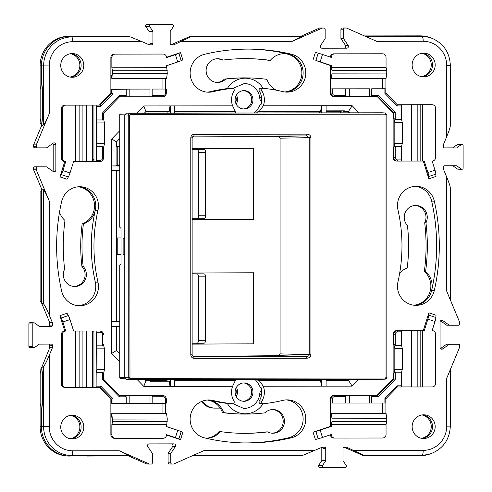 <?xml version="1.0" encoding="UTF-8"?>
<svg xmlns="http://www.w3.org/2000/svg" width="492" height="492" viewBox="0 0 492 492"><rect width="100%" height="100%" fill="white"/><g stroke="black" fill="none" stroke-linecap="round" stroke-linejoin="round"><path stroke-width="0.74" d="M381.97 379.24L126.499 379.553L124.771 377.776L124.771 114.876L126.499 113.092L129.98 113.271L130.257 114.464L385.47 114.156L386.042 114.747L386.915 114.741L386.915 377.419L386.042 377.425L386.042 114.747M382.118 112.791L126.499 113.092M124.771 238.3L123.135 238.239L123.135 254.309L124.771 254.321M124.771 114.857L119.74 114.747L119.74 227.224L121.044 228.442L121.044 264.013L119.74 265.17L119.74 377.653A0.738 0.72 91.2 0 0 120.46 378.391M306.965 134.15L194.242 134.291C192.138 134.5 190.988 135.687 190.785 137.852L192.138 137.84C192.895 136.284 193.424 135.687 193.731 136.063L306.553 135.921L309.216 137.674L310.926 137.674C310.735 135.558 309.413 134.384 306.965 134.15L306.553 135.921L278.558 136.389L280.089 138.16L280.089 353.889L309.216 354.677L309.216 137.674L280.089 138.16M310.926 354.683C310.692 356.823 309.376 358.004 306.965 358.213L306.553 356.423C308.398 356.239 309.284 355.654 309.216 354.677L310.926 354.683L310.926 137.674M306.965 358.213L194.242 358.348C192.138 358.139 190.988 356.958 190.785 354.793L190.785 137.852M381.946 379.24L385.211 379.197C386.663 378.643 387.241 378.047 386.94 377.419L385.187 379.197L129.98 379.504L129.685 115.06L130.257 114.464M130.257 378.33L385.47 378.016L386.042 377.425M193.288 356.466L278.558 355.667L280.089 353.889M192.138 344.086L253.626 343.933L253.626 272.783L192.138 272.974M253.14 272.789L253.448 343.896L253.448 272.783M193.424 136.112L278.558 136.389M192.138 148.461L253.626 148.276L253.626 219.426L192.138 219.61M192.138 344.123L253.626 343.933M192.138 219.573L253.626 219.426M253.448 148.276L253.448 219.395L192.138 219.5M193.571 356.54L306.553 356.423L278.558 355.667M194.242 358.348L193.497 356.528M190.785 354.793L192.138 354.787L192.138 137.84M119.74 114.747A0.738 0.72 -88.8 0 1 120.46 114.009L120.423 114.009M192.095 137.84L193.823 136.056L194.242 134.291M192.138 273.773L204.014 273.841A2.964 1.556 89.8 0 1 205.57 276.818L205.57 340.255A2.964 1.556 89.8 0 1 204.026 343.207A2.964 1.556 89.8 0 1 204.014 343.207L196.972 343.231M192.138 273.823L196.954 273.86A2.964 1.556 89.8 0 1 198.51 276.836L198.51 340.279A2.964 1.556 89.8 0 1 196.96 343.231A2.964 1.556 89.8 0 1 196.954 343.231L192.138 343.195M243.214 401.263A9.188 8.93 91.2 0 0 243.589 382.936M235.108 392.124A9.188 8.93 91.2 0 0 243.847 401.3A9.188 8.93 91.2 0 0 252.962 392.099A9.188 8.93 91.2 0 0 244.223 382.924A9.188 8.93 91.2 0 0 235.108 392.124M235.748 388.705A9.188 8.93 -88.8 0 1 235.613 395.181M236.222 396.564A9.188 8.93 91.2 0 0 236.406 387.345M235.748 96.401A9.188 8.93 -88.8 0 1 235.613 102.877M236.222 104.261A9.188 8.93 91.2 0 0 236.406 95.042M243.214 108.96A9.188 8.93 91.2 0 0 243.589 90.633M252.962 99.796A9.188 8.93 91.2 0 0 244.223 90.62A9.188 8.93 91.2 0 0 235.108 99.821A9.188 8.93 91.2 0 0 243.847 108.996A9.188 8.93 91.2 0 0 252.962 99.796M78.216 186.788A19.213 18.665 -88.8 0 1 94.525 205.822A19.213 18.665 -88.8 0 1 82.158 223.922L83.419 223.946A168.092 163.307 91.2 0 0 83.179 266.443A11.857 11.519 -88.8 0 1 86.377 274.634A11.857 11.519 -88.8 0 1 74.612 286.51A11.857 11.519 -88.8 0 1 63.333 274.665A11.857 11.519 -88.8 0 1 64.636 269.179A187.36 182.028 -88.8 0 1 64.987 220.477A19.213 18.665 -88.8 0 1 59.507 212.23M82.158 223.922A168.092 163.307 91.2 0 0 81.912 266.418A11.857 11.519 -88.8 0 1 85.11 274.61A11.857 11.519 -88.8 0 1 73.984 286.479M97.976 210.262A19.213 18.665 91.2 0 0 80.184 186.72A19.213 18.665 91.2 0 0 61.617 201.591A196.935 191.333 -88.8 0 0 56.629 246.271A196.935 191.333 -88.8 0 0 61.617 290.938A19.213 18.665 -88.8 0 0 79.403 305.766A19.213 18.665 -88.8 0 0 97.976 282.18A158.516 154.008 91.2 0 1 93.96 246.228A158.516 154.008 91.2 0 1 97.976 210.262L95.307 210.207A19.213 18.665 91.2 0 0 78.849 186.739A19.213 18.665 -88.8 0 1 95.792 205.847A19.213 18.665 -88.8 0 1 83.419 223.946M415.353 205.472A11.857 11.519 -88.8 0 1 425.998 217.28A11.857 11.519 -88.8 0 1 424.694 222.765L425.955 222.79A187.36 182.028 -88.8 0 1 425.605 271.492A19.213 18.665 -88.8 0 1 432.13 286.08A19.213 18.665 -88.8 0 1 414.412 305.286A19.213 18.665 -88.8 0 0 431.644 290.434L434.313 290.489A19.213 18.665 -88.8 0 1 415.746 305.36A19.213 18.665 -88.8 0 1 397.96 281.818A158.516 154.008 91.2 0 0 401.976 245.852A158.516 154.008 91.2 0 0 397.96 209.9A19.213 18.665 91.2 0 1 416.527 186.314A19.213 18.665 91.2 0 1 434.313 201.142A196.935 191.333 -88.8 0 1 439.301 245.809A196.935 191.333 -88.8 0 1 434.313 290.489M399.67 273.183A19.213 18.665 -88.8 0 1 407.173 268.023A168.092 163.307 91.2 0 0 407.419 225.527A11.857 11.519 -88.8 0 1 404.221 217.335A11.857 11.519 -88.8 0 1 415.986 205.465A11.857 11.519 -88.8 0 1 427.265 217.304A11.857 11.519 -88.8 0 1 425.955 222.79M424.694 222.765A187.36 182.028 -88.8 0 1 424.344 271.467A19.213 18.665 -88.8 0 1 430.869 286.055A19.213 18.665 -88.8 0 1 413.784 305.212M70.54 415.365A11.857 11.519 -88.8 0 1 79.858 427.247A11.857 11.519 -88.8 0 1 70.067 438.729M71.174 415.285A11.857 11.519 -88.8 0 1 81.118 427.271A11.857 11.519 -88.8 0 1 70.694 438.839A11.857 11.519 -88.8 0 0 81.118 427.271A11.857 11.519 -88.8 0 0 71.174 415.285M421.933 414.941A11.857 11.519 -88.8 0 1 431.25 426.816A11.857 11.519 -88.8 0 1 421.459 438.304M422.567 414.861A11.857 11.519 -88.8 0 1 432.511 426.847A11.857 11.519 -88.8 0 1 422.087 438.415A11.857 11.519 -88.8 0 0 432.511 426.847A11.857 11.519 -88.8 0 0 422.567 414.861M70.54 53.696A11.857 11.519 -88.8 0 1 79.858 65.571A11.857 11.519 -88.8 0 1 70.067 77.059M71.174 53.61A11.857 11.519 -88.8 0 1 81.118 65.596A11.857 11.519 -88.8 0 1 70.694 77.164A11.857 11.519 -88.8 0 0 81.118 65.596A11.857 11.519 -88.8 0 0 71.174 53.61M421.933 53.271A11.857 11.519 -88.8 0 1 431.25 65.147A11.857 11.519 -88.8 0 1 421.459 76.635M422.567 53.185A11.857 11.519 -88.8 0 1 432.511 65.172A11.857 11.519 -88.8 0 1 422.087 76.74A11.857 11.519 -88.8 0 0 432.511 65.172A11.857 11.519 -88.8 0 0 422.567 53.185M364.83 36.101L420.531 35.885A29.526 28.69 -88.8 0 1 421.134 35.891A29.526 28.69 -88.8 0 1 432.099 38.376M421.134 35.891L419.867 35.867A29.526 28.69 -88.8 0 0 419.27 35.861L364.424 35.928M363.281 455.592L420.531 455.666A29.526 28.69 91.2 0 0 430.266 453.901L431.705 453.366A28.923 28.099 -88.8 0 1 422.173 455.088A4.742 1.125 -90.1 0 0 423.2 450.383A24.194 23.511 91.2 0 0 446.705 426.158L446.705 378.305L459.663 347.174L459.663 345.39A1.187 1.15 -88.8 0 0 458.513 344.209L449.337 344.222L442.794 348.889A1.777 1.728 91.2 0 1 440.082 347.432L440.082 322.057A1.777 1.728 91.2 0 1 442.794 320.593L449.337 325.249L446.668 325.194L440.549 320.839M364.486 35.953L364.83 35.959M430.986 453.618A29.526 28.69 -88.8 0 1 420.531 455.666L422.173 455.088L363.68 455.161L346.589 447.216L344.166 447.216A1.187 1.15 91.2 0 0 343.016 448.403L343.016 460.709L346.245 465.512A1.187 1.15 -88.8 0 1 345.298 467.375L323.447 467.4A1.187 1.15 -88.8 0 1 322.5 465.543L325.735 460.733L325.735 448.421A1.187 1.15 91.2 0 0 324.579 447.24L322.155 447.24L303.017 455.235L193.227 455.364M424.344 271.467L425.605 271.492M298.872 36.033L190.459 36.137L298.872 36.033M298.872 455.813L191.929 455.943L300.003 455.807L303.017 455.235M248.478 58.653A187.36 182.028 -88.8 0 1 269.026 60.344L270.293 60.368A19.213 18.665 -88.8 0 1 284.862 53.64A19.213 18.665 -88.8 0 1 303.133 72.539A19.213 18.665 -88.8 0 1 285.415 92.035A19.213 18.665 91.2 0 0 303.06 74.538A19.213 18.665 91.2 0 0 288.706 54.132L291.369 54.188A196.935 191.333 -88.8 0 0 251.972 49.145A196.935 191.333 -88.8 0 0 247.968 49.108A196.935 191.333 -88.8 0 0 204.561 54.292A19.213 18.665 91.2 0 0 190.232 75.012A19.213 18.665 91.2 0 0 208.405 92.201A19.213 18.665 91.2 0 0 213.03 91.703A158.516 154.008 -88.8 0 1 232.329 88.363A1.777 1.728 -88.8 0 1 233.977 91.063A16.9 16.414 91.2 0 0 231.547 99.907A16.9 16.414 91.2 0 0 232.593 105.835L170.25 105.915L170.25 113.037M276.529 90.239A19.213 18.665 -88.8 0 1 266.898 79.347A168.092 163.307 -88.8 0 0 248.718 77.927L247.458 77.902A168.092 163.307 -88.8 0 0 224.352 79.12L225.613 79.144A168.092 163.307 -88.8 0 1 248.718 77.927M284.228 53.64A19.213 18.665 -88.8 0 1 301.867 72.515A19.213 18.665 -88.8 0 1 284.782 91.961M217.255 58.739A11.857 11.519 91.2 0 1 221.714 60.042L222.974 60.067A187.36 182.028 -88.8 0 1 249.112 58.665A187.36 182.028 -88.8 0 1 270.293 60.368M222.974 60.067A11.857 11.519 91.2 0 0 217.888 58.733A11.857 11.519 91.2 0 0 206.13 70.356A11.857 11.519 91.2 0 0 217.409 82.447A11.857 11.519 91.2 0 0 225.613 79.144M86.813 36.365L127.588 36.322L130.202 36.875L71.709 36.949A28.923 28.099 91.2 0 0 43.61 65.903L43.61 124.784C44.692 123.689 46.568 120.017 49.225 113.775L49.225 65.922A24.194 23.511 -88.8 0 1 72.73 41.697L141.942 41.611L149.34 44.864L151.764 44.864A1.187 1.15 91.2 0 0 152.92 43.677L152.92 31.371L149.685 26.568A1.187 1.15 -88.8 0 1 150.632 24.705L172.483 24.68A1.187 1.15 -88.8 0 1 173.43 26.537L170.201 31.347L170.201 43.659A1.187 1.15 91.2 0 0 171.327 44.84L173.774 44.84L190.859 36.802L301.731 36.672L292.045 41.426L322.278 28.056L324.007 28.056L321.337 28.001A1.187 1.15 -88.8 0 1 321.387 28.001M41.691 83.111L41.377 83.111L41.377 65.873A29.526 28.69 -88.8 0 1 70.067 36.31L71.709 36.949A4.742 1.125 89.9 0 1 72.73 41.697M93.708 161.382A8.973 8.715 91.2 0 0 93.941 159.31L93.941 105.116L93.954 161.382L86.364 161.394M41.377 301.375L41.377 191.093L40.11 191.068L40.11 301.35L41.377 301.375M93.72 331.011A8.973 8.715 -88.8 0 1 93.941 333.029L93.941 387.278L86.364 387.29M41.691 409.356L41.377 409.356L41.377 426.595A29.526 28.69 91.2 0 0 70.067 456.09A29.526 28.69 -88.8 0 1 69.464 456.084A29.526 28.69 -88.8 0 1 41.377 426.595L49.225 426.644A24.194 23.511 91.2 0 0 72.73 450.807L119.23 450.752L149.457 464.054L151.185 464.048A1.187 1.15 -88.8 0 0 152.342 462.861L152.342 453.421L147.809 446.687A1.777 1.728 91.2 0 1 149.23 443.895L173.885 443.864A1.777 1.728 91.2 0 1 175.306 446.656L170.773 453.396L168.104 453.341L168.104 462.787L170.773 462.843L170.773 453.396M86.813 455.998L128.658 455.992L128.916 455.444L119.23 450.752M206.136 438.261A19.213 18.665 -88.8 0 0 219.038 431.576L220.305 431.601A187.36 182.028 91.2 0 0 241.486 433.311A187.36 182.028 91.2 0 0 267.623 431.902A11.857 11.519 91.2 0 0 272.709 433.237A11.857 11.519 91.2 0 0 284.468 421.619A11.857 11.519 91.2 0 0 273.189 409.529A11.857 11.519 91.2 0 0 264.985 412.825A168.092 163.307 -88.8 0 1 241.88 414.043A168.092 163.307 -88.8 0 1 223.7 412.622A19.213 18.665 -88.8 0 0 207.852 399.996A19.213 18.665 -88.8 0 1 210.361 400.408A158.516 154.008 91.2 0 0 229.659 403.698L232.329 403.754A1.777 1.728 91.2 0 0 233.977 401.054A16.9 16.414 -88.8 0 1 231.547 392.21A16.9 16.414 -88.8 0 1 232.593 386.281L170.25 386.361L170.25 379.498M220.305 431.601A19.213 18.665 -88.8 0 1 206.443 438.329M216.775 82.416A11.857 11.519 91.2 0 0 224.352 79.12M69.464 456.084L68.197 456.053A29.526 28.69 -88.8 0 1 40.11 426.57L40.11 407.665A2.964 0.701 89.9 0 1 40.461 405.107A2.964 0.701 -90.1 0 0 40.811 402.548L40.811 374.492A2.964 0.701 -90.1 0 0 40.461 371.915A2.964 0.701 89.9 0 1 40.11 369.338L40.11 368.938L41.992 368.938M92.68 387.284L92.68 333.004A8.973 8.715 91.2 0 0 92.465 331.011M41.377 191.062L40.11 191.068M42.005 123.504L40.11 123.474L40.11 123.074A2.964 0.701 -90.1 0 1 40.461 120.509A2.964 0.701 89.9 0 0 40.811 117.951L40.811 89.895A2.964 0.701 89.9 0 0 40.461 87.318A2.964 0.701 -90.1 0 1 40.11 84.747L40.11 65.848A29.526 28.69 -88.8 0 1 68.8 36.285L86.813 36.285M92.68 105.116L92.68 159.279A8.973 8.715 -88.8 0 1 92.441 161.382M207.218 400.039A19.213 18.665 -88.8 0 1 222.433 412.597L223.7 412.622M240.852 433.292A187.36 182.028 91.2 0 0 266.356 431.878L267.623 431.902M272.076 433.206A11.857 11.519 91.2 0 0 283.201 421.595A11.857 11.519 91.2 0 0 272.556 409.535M241.88 414.043L240.613 414.018A168.092 163.307 -88.8 0 1 222.433 412.597M126.339 455.844L86.813 456.066M40.11 368.938L41.66 368.969A8.303 1.968 89.9 0 1 42.078 374.08L42.078 403.009A8.303 1.968 89.9 0 1 41.377 409.356M41.66 123.504A8.303 1.968 -90.1 0 0 42.078 118.412L42.078 89.483A8.303 1.968 -90.1 0 0 41.377 83.111M42.005 368.969L41.66 368.969M81.912 266.418L83.179 266.443M117.766 254.376L117.766 237.943M117.766 165.294L117.766 146.684M261.603 101.801A5.338 5.184 -88.8 0 1 259.745 97.711A16.304 15.842 91.2 0 0 244.364 83.505L232.851 88.394M261.584 97.662L259.745 97.711M220.188 408.114L215.342 408.12A16.008 15.553 91.2 0 1 215.016 408.114L213.749 408.089A16.008 15.553 -88.8 0 1 201.492 401.509M202.47 401.109A16.008 15.553 91.2 0 0 215.016 408.114M232.974 403.692L243.7 408.415A16.304 15.842 91.2 0 0 259.745 394.166L261.584 394.246M259.745 394.166A5.338 5.184 -88.8 0 1 261.596 390.082M95.307 210.207A158.516 154.008 91.2 0 0 91.291 246.172A158.516 154.008 91.2 0 0 95.307 282.125A19.213 18.665 -88.8 0 1 78.074 305.692M232.464 403.76L229.801 403.711A1.777 1.728 -88.8 0 1 229.659 403.698M434.313 201.142L431.644 201.087A196.935 191.333 -88.8 0 1 436.632 245.754A196.935 191.333 -88.8 0 1 431.644 290.434M256.916 379.393A16.9 16.414 -88.8 0 1 258.115 380.58L320.581 380.525L321.387 386.177L263.337 386.245A16.9 16.414 -88.8 0 1 264.382 392.173A16.9 16.414 -88.8 0 1 261.953 401.017A1.777 1.728 91.2 0 0 263.601 403.717A158.516 154.008 91.2 0 0 282.906 400.377A19.213 18.665 -88.8 0 1 287.531 399.879A19.213 18.665 -88.8 0 1 305.698 417.068A19.213 18.665 -88.8 0 1 291.369 437.788A196.935 191.333 -88.8 0 1 247.968 442.972A196.935 191.333 -88.8 0 1 243.958 442.935A196.935 191.333 -88.8 0 1 204.561 437.892A19.213 18.665 -88.8 0 1 190.275 416.81A19.213 18.665 -88.8 0 1 209.186 399.971A19.213 18.665 -88.8 0 1 213.03 400.463A158.516 154.008 91.2 0 0 232.329 403.754M263.392 403.723L260.723 403.668A1.777 1.728 -88.8 0 1 259.29 400.962L261.953 401.017M359.055 112.809L352.131 105.694L263.337 105.798A16.9 16.414 91.2 0 0 264.382 99.87A16.9 16.414 91.2 0 0 261.953 91.026A1.777 1.728 -88.8 0 1 263.601 88.326A158.516 154.008 -88.8 0 1 282.906 91.617A19.213 18.665 91.2 0 0 286.744 92.109A19.213 18.665 91.2 0 0 305.655 75.27A19.213 18.665 91.2 0 0 291.369 54.188M260.938 88.271A1.777 1.728 91.2 0 0 259.29 90.977L261.953 91.026M254.862 379.393A16.9 16.414 -88.8 0 1 258.786 384.683L260.575 387.659L261.135 387.671A16.9 16.414 -88.8 0 1 261.713 392.118A16.9 16.414 -88.8 0 1 259.29 400.962M174.728 380.703L235.293 380.63L232.593 386.281M235.293 380.63L234.167 380.605A16.9 16.414 -88.8 0 1 235.367 379.418M263.337 386.245L259.235 380.599L258.115 380.58M263.337 105.798L259.235 111.42L258.115 111.401A16.9 16.414 91.2 0 1 256.517 112.932M234.192 111.45A16.9 16.414 91.2 0 0 235.766 112.963M174.728 111.524L235.293 111.45L232.593 105.835M254.352 112.939A16.9 16.414 91.2 0 0 258.786 107.201L260.575 104.249L261.135 104.261A16.9 16.414 91.2 0 0 261.713 99.815A16.9 16.414 91.2 0 0 259.29 90.977M286.19 399.898A19.213 18.665 -88.8 0 1 303.09 417.696A19.213 18.665 -88.8 0 1 288.706 437.732A196.935 191.333 -88.8 0 1 245.299 442.923A196.935 191.333 -88.8 0 1 242.624 442.905M72.269 415.23A11.857 11.519 -88.8 0 1 72.508 415.236A11.857 11.519 -88.8 0 1 83.788 427.197A11.857 11.519 -88.8 0 1 72.269 438.95A11.857 11.519 -88.8 0 1 72.029 438.944A11.857 11.519 -88.8 0 1 60.75 426.982A11.857 11.519 -88.8 0 1 72.269 415.23M423.661 76.85A11.857 11.519 -88.8 0 1 423.421 76.844A11.857 11.519 -88.8 0 1 412.142 64.882A11.857 11.519 -88.8 0 1 423.661 53.13A11.857 11.519 -88.8 0 1 423.901 53.136A11.857 11.519 -88.8 0 1 435.18 65.104A11.857 11.519 -88.8 0 1 423.661 76.85M423.661 414.805A11.857 11.519 -88.8 0 1 423.901 414.811A11.857 11.519 -88.8 0 1 435.18 426.773A11.857 11.519 -88.8 0 1 423.661 438.526A11.857 11.519 -88.8 0 1 423.421 438.52A11.857 11.519 -88.8 0 1 412.142 426.552A11.857 11.519 -88.8 0 1 423.661 414.805M72.269 77.275A11.857 11.519 -88.8 0 1 72.029 77.269A11.857 11.519 -88.8 0 1 60.75 65.307A11.857 11.519 -88.8 0 1 72.269 53.554A11.857 11.519 -88.8 0 1 72.508 53.56A11.857 11.519 -88.8 0 1 83.788 65.528A11.857 11.519 -88.8 0 1 72.269 77.275M40.11 426.57L41.377 426.595L41.377 412.628L42.521 403.016L42.521 374.08L41.672 367.616L43.61 366.417C44.692 365.322 46.568 361.651 49.225 355.409L52.398 347.782L52.398 345.292A1.187 1.15 91.2 0 0 51.242 344.105L39.286 344.123L34.618 347.457A1.187 1.15 -88.8 0 1 32.81 346.485L32.81 323.988A1.187 1.15 -88.8 0 1 34.618 323.016L39.286 326.337L51.242 326.319A1.187 1.15 91.2 0 0 52.398 325.132L49.729 325.077L49.729 322.586L41.377 302.537L41.377 188.424L33.597 169.758L33.597 167.975A1.187 1.15 -88.8 0 1 34.748 166.788L46.592 166.831L53.142 171.487A1.777 1.728 91.2 0 0 55.854 170.023L55.854 144.648A1.777 1.728 91.2 0 0 53.142 143.19L46.592 147.858L37.417 147.871A1.187 1.15 -88.8 0 1 36.267 146.69L36.267 144.906L49.225 113.775M37.417 166.843A1.187 1.15 91.2 0 0 36.267 168.03L33.597 167.975M41.377 188.424L43.61 189.875C44.692 190.994 46.568 194.672 49.225 200.914L36.267 169.814L36.267 168.03M52.398 325.132L52.398 322.641L49.225 315.028C46.568 308.785 44.692 305.108 43.61 303.982L43.61 189.875M170.773 462.843A1.187 1.15 91.2 0 0 171.929 464.024L173.658 464.024L203.891 450.654L314.757 450.518M324.007 28.056A1.187 1.15 91.2 0 1 325.157 29.237L325.157 38.683L320.624 45.424A1.777 1.728 91.2 0 0 322.045 48.216L346.7 48.185A1.777 1.728 91.2 0 0 348.121 45.393L343.588 38.659L343.588 29.219A1.187 1.15 -88.8 0 1 344.744 28.032L346.473 28.026L376.706 41.328L423.2 41.273A24.194 23.511 -88.8 0 1 446.705 65.436L446.705 136.671L443.538 144.297L443.538 146.788A1.187 1.15 91.2 0 0 444.663 147.975L456.644 147.957L461.312 144.623A1.187 1.15 -88.8 0 1 463.12 145.601L463.12 168.092A1.187 1.15 -88.8 0 1 461.312 169.063L456.644 165.743L444.688 165.761A1.187 1.15 91.2 0 0 443.538 166.948L443.538 169.439L446.705 177.052L446.705 291.166L459.663 322.272L459.663 324.05A1.187 1.15 91.2 0 1 458.513 325.237L449.337 325.249M67.047 179.242L59.926 176.868L61.217 174.58A5.929 1.347 -71.6 0 0 62.89 170.601L70.012 172.975A5.929 1.347 108.4 0 1 68.345 176.954L67.047 179.242M110.866 57.662A3.555 3.456 -88.8 0 1 114.322 54.102L162.132 54.04A3.555 3.456 -88.8 0 1 162.206 54.04L163.19 54.065A3.555 3.456 -88.8 0 0 163.116 54.059L115.306 54.12A3.555 3.456 -88.8 0 0 111.85 57.681L110.866 57.662L110.866 93.234L99.341 105.11L64.778 105.147A3.555 3.456 91.2 0 0 61.322 108.714L61.322 157.92A3.555 3.456 91.2 0 0 64.778 161.474L59.926 176.868M166.573 67.693L111.85 67.761L112.551 70.737L111.85 78.726L166.573 78.665L167.274 73.339L166.573 65.719L177.729 61.974A5.929 0.461 -17.5 0 0 181.191 60.664L182.852 59.907L180.539 52.576L166.554 57.269M165.589 78.665L165.589 89.04M86.364 161.45L100.048 161.45A3.555 3.456 91.2 0 0 103.505 157.889L103.535 147.526L103.505 157.889M64.778 387.376A3.555 3.456 -88.8 0 1 61.322 383.822L61.322 334.609A3.555 3.456 -88.8 0 1 64.778 331.048L65.762 331.067L62.89 321.971L70.012 319.579A5.929 1.328 -108.6 0 0 68.345 315.581L67.047 313.275L59.926 315.667L64.778 331.048M73.628 331.036L99.341 331.005A3.555 3.456 -88.8 0 1 99.489 331.011M162.28 395.562A3.555 3.456 91.2 0 0 162.132 395.556L119.525 395.611M165.589 413.649L165.589 403.28M182.852 432.333L180.539 439.663L178.879 438.932A5.929 0.406 -162.5 0 0 175.416 437.652L177.729 430.316A5.929 0.406 17.5 0 1 181.191 431.601L182.852 432.333M166.56 435.008L180.539 439.663M99.359 387.345L110.866 399.178L110.866 434.75A3.555 3.456 91.2 0 0 114.322 438.304M149.992 403.317L152.169 403.299L152.169 396.773L163.116 396.761L162.834 395.568L149.992 395.605L149.992 403.317L129.833 403.342L129.833 395.629L119.538 395.623L119.322 396.816L102.631 379.658L102.631 372.524L96.297 372.536L96.998 369.584L104.482 369.572L104.482 348.822L96.998 348.834L96.297 345.851L96.112 387.352L100.048 387.345L100.805 386.165L113 398.704L111.567 399.19L100.048 387.345L86.364 387.345L86.364 331.042L79.138 331.067L79.138 387.395L82.121 387.388L82.121 331.061M330.341 426.379L331.325 426.398L320.169 430.143A5.929 0.461 162.5 0 1 315.882 431.435L318.195 438.766L315.39 439.504L313.078 432.173L330.341 426.379L330.341 398.914A3.555 3.456 -88.8 0 1 333.797 395.347L377.819 395.31L393.834 378.809L395.267 379.307L395.267 372.173L393.834 373.354L393.834 378.809L393.133 378.797L377.118 395.297M417.179 330.655L417.179 386.983L411.546 386.976L411.546 330.649L424.258 330.636L396.589 330.649A3.555 3.456 91.2 0 0 393.133 334.209L393.133 378.797M423.274 330.612L428.883 312.838L436.01 315.212L435.857 317.518A5.929 1.347 108.4 0 1 435.008 321.516L427.886 319.148A5.929 1.347 -71.6 0 0 428.735 315.151L428.883 312.838M401.281 386.964L411.404 386.952L411.404 330.649L414.221 330.624M385.064 403.016L385.064 413.385M333.797 438.04A3.555 3.456 -88.8 0 1 330.36 434.83M396.589 161.075A3.555 3.456 -88.8 0 1 393.133 157.52L393.133 112.932L377.13 96.487M330.341 65.498L331.325 65.522L320.169 61.801A5.929 0.406 -162.5 0 0 315.882 60.504L330.341 65.498L330.341 92.97A3.555 3.456 91.2 0 0 333.797 96.524M313.078 59.747L315.39 52.416L318.195 53.167A5.929 0.406 17.5 0 1 322.481 54.471L320.169 61.801M381.755 53.782A3.555 3.456 91.2 0 0 381.608 53.776L333.797 53.831A3.555 3.456 91.2 0 0 330.353 57.09M385.064 88.775L385.064 78.4M397.296 104.747L431.152 104.704A3.555 3.456 -88.8 0 1 431.226 104.71A3.555 3.456 -88.8 0 1 431.293 104.71M417.179 161.087L417.179 104.759L411.546 104.753L411.546 161.075L424.258 161.062L427.886 172.544A5.929 1.328 71.4 0 1 428.735 176.517L435.857 174.131L436.01 176.413L428.883 178.805L423.286 161.062M411.546 161.075L401.281 161.068M358.791 379.271L352.131 386.134L326.104 386.171L326.104 379.307M170.25 386.361L143.799 386.386L137.139 379.535M119.74 361.657L111.727 353.416L111.727 138.99L119.74 130.737M136.874 113.08L143.799 105.946L145.921 111.555L169.205 111.53L170.011 105.909L143.799 105.946M170.25 105.915L174.543 105.903M170.995 44.784L190.595 36.162L301.461 36.027L319.609 28.001L321.337 28.001M321.608 48.161L344.031 48.13A1.777 1.728 91.2 0 0 345.452 45.338L340.925 38.61L340.925 29.163L343.588 29.219M344.744 28.032L342.075 27.976A1.187 1.15 91.2 0 0 340.925 29.163M342.075 27.976L346.473 28.026M382.401 88.775L382.401 78.4M364.879 36.125L420.531 35.885A29.526 28.69 -88.8 0 1 431.386 38.069L432.806 38.659A28.923 28.099 91.2 0 0 422.173 36.525L365.943 36.593M411.404 161.001L401.355 161.013M440.488 348.576L446.668 344.166L458.513 344.209M401.355 386.909L411.404 386.903M344.062 447.222L363.447 455.653L420.531 455.666M382.401 403.022L382.401 413.391M322.266 447.24A1.187 1.15 -88.8 0 1 323.066 448.372L325.735 448.421M169.236 463.968L171.905 464.024L169.26 463.974A1.187 1.15 -88.8 0 1 168.104 462.787M168.104 453.341L172.637 446.601A1.777 1.728 91.2 0 0 171.653 443.87M149.457 464.054L146.794 463.999L128.658 455.992M162.92 413.655L162.92 403.286M93.954 331.011L93.954 387.278L95.663 387.339M41.672 367.616L49.729 347.733L49.729 345.236L52.398 345.292M48.929 344.111A1.187 1.15 -88.8 0 1 49.729 345.236M49.729 325.077A1.187 1.15 -88.8 0 1 48.573 326.264L51.242 326.319M46.592 166.831L34.748 166.788M52.718 171.185A1.777 1.728 91.2 0 0 53.185 169.968L53.185 144.593A1.777 1.728 91.2 0 0 52.779 143.449M36.267 146.69L33.597 146.634A1.187 1.15 91.2 0 0 34.748 147.815L37.367 147.871M33.597 146.634L33.597 144.857L40.596 128.037L41.482 126.106L43.61 124.784M41.482 126.106L42.521 118.418L42.521 89.483L41.377 79.833L41.377 65.873A29.526 28.69 -88.8 0 1 70.067 36.31L68.8 36.285M162.92 78.665L162.92 89.046M152.92 43.677L150.251 43.622A1.187 1.15 -88.8 0 1 149.199 44.803M431.644 201.087A19.213 18.665 91.2 0 0 415.193 186.333M250.637 49.12A196.935 191.333 -88.8 0 1 288.706 54.132M207.07 92.127A19.213 18.665 91.2 0 0 210.361 91.647A158.516 154.008 -88.8 0 1 229.659 88.308L232.329 88.363M232.538 88.357L229.869 88.302A1.777 1.728 91.2 0 0 229.659 88.308M446.705 136.671C449.251 130.429 450.438 126.745 450.272 125.62M450.272 188.055C450.438 186.96 449.251 183.288 446.705 177.052M234.167 380.605L174.728 380.679M319.302 380.507L319.302 379.32M319.302 111.346L319.302 112.859M326.104 380.519L348.613 380.494L347.26 380.47L348.416 379.283M347.26 380.47L326.104 380.494M352.131 386.134L348.607 380.494L349.787 379.283M119.74 170.859L116.499 170.859M119.74 321.454L116.499 321.461M121.044 254.37L116.819 254.376L116.819 237.943L121.044 237.937M149.236 380.667L165.515 380.648L165.515 379.504M326.104 111.272L340.636 111.254L340.636 112.834M301.461 36.027L301.731 36.672M190.595 36.162L190.859 36.802M253.14 148.276L253.14 219.34M321.627 379.314L321.627 386.177L326.104 386.171M347.284 111.315L348.754 112.822M326.104 110.854L344.394 110.835L344.326 111.321L348.613 111.315L350.083 112.822M318.195 438.766A5.929 0.461 -17.5 0 0 322.481 437.474L320.169 430.143M332.026 421.478L386.749 421.41L386.749 418.741L332.026 418.809L332.026 421.478L331.325 424.424L386.048 424.362L386.048 434.442A3.555 3.456 -88.8 0 1 382.591 438.003L334.781 438.058A3.555 3.456 91.2 0 1 331.325 434.504L322.481 437.474M332.026 418.809L331.325 413.458L386.048 413.391L386.749 418.741M386.048 413.391L331.042 413.452L331.042 416.816L330.341 417.062M331.325 426.398L331.325 424.424M386.048 424.362L386.749 421.41M397.29 386.989L385.802 398.852L384.898 398.372L397.093 385.808L397.29 386.989L385.796 398.834M420.162 330.655L420.162 386.983L417.179 386.983M422.339 330.636L422.339 386.964L432.136 386.952A3.555 3.456 -88.8 0 0 435.592 383.391L435.592 334.179A3.555 3.456 -88.8 0 0 432.136 330.624L435.008 321.516M424.258 330.636L427.886 319.148M422.339 386.964L420.162 386.983M393.834 344.302L395.267 345.495L395.267 334.228L393.834 334.222L393.834 344.302L394.818 348.471L402.302 348.465L401.601 345.482L395.267 345.495M402.302 348.465L402.302 369.215L394.818 369.221L394.818 348.471M394.818 369.221L393.834 373.354M402.302 369.215L401.601 372.167L395.267 372.173M395.267 379.307L378.576 396.503L377.819 395.31L372.518 395.316L371.651 396.509L371.651 403.034L369.467 403.053L369.467 395.34L372.518 395.316M369.467 395.34L349.308 395.365L349.308 403.077L369.467 403.053M344.295 395.353L345.728 396.54L334.781 396.552L334.498 395.365L349.308 395.365M349.308 403.077L345.728 403.065L345.728 396.54M395.267 119.593L393.834 118.406L393.834 112.951L395.267 112.459L395.267 119.593L401.601 119.587L402.302 122.563L394.818 122.576L393.834 118.406M394.818 122.576L394.818 143.326L402.302 143.32L402.302 122.563M393.834 147.459L395.267 146.272L395.267 157.538L393.834 157.538L393.834 147.459L394.818 143.326M402.302 143.32L401.601 146.265L395.267 146.272M435.857 174.131A5.929 1.328 -108.6 0 0 435.008 170.152L427.886 172.544M411.404 161.075L411.404 104.747L414.221 104.728M422.339 161.062L422.339 104.741L432.136 104.728A3.555 3.456 -88.8 0 1 435.592 108.277L435.592 157.489A3.555 3.456 -88.8 0 1 432.136 161.05L435.008 170.152M422.339 104.741L417.179 104.759M420.162 161.081L420.162 104.753M397.29 104.765L385.802 92.926L384.898 93.419L397.093 105.952L397.29 104.765L385.796 92.945M331.325 78.462L386.048 78.4L386.749 73.074L332.026 73.142L331.325 78.462L331.042 75.091L330.341 74.821M331.325 65.522L331.325 67.496L386.048 67.429L386.048 57.349A3.555 3.456 -88.8 0 0 382.591 53.794L334.781 53.856A3.555 3.456 91.2 0 0 331.325 57.416L322.481 54.471M332.026 73.142L332.026 70.473L386.749 70.405L386.749 73.074M386.048 67.429L386.749 70.405M332.026 70.473L331.325 67.496M334.781 95.356A2.374 2.306 -88.8 0 1 332.475 92.988L331.042 92.982A3.555 3.456 91.2 0 0 334.498 96.537L344.302 96.524L345.728 95.343L334.781 95.356L334.498 96.537L349.308 96.543L349.308 88.831L345.728 88.824L345.728 95.343M349.308 88.831L369.467 88.806L369.467 96.518L349.308 96.543M332.475 92.988L332.475 88.837L369.467 88.806M369.467 96.518L377.819 96.487L393.834 112.951L393.133 112.932M371.651 95.313L372.518 96.493L377.819 96.487L378.576 95.307L371.651 95.313L371.651 88.794L384.898 88.775L384.898 93.419M334.781 396.552A2.374 2.306 91.2 0 0 332.475 398.932L332.475 403.077L331.042 402.973L331.042 398.926A3.555 3.456 -88.8 0 1 334.498 395.365L333.797 395.347M332.475 403.077L345.728 403.065M385.771 398.858L385.802 402.93L385.802 398.846M385.771 402.905L384.898 403.016L384.898 398.372M395.267 334.228A2.374 2.306 -88.8 0 1 397.573 331.854L401.601 331.848L401.601 345.482M401.601 331.848L401.22 330.655L397.29 330.661A3.555 3.456 91.2 0 0 393.834 334.222L393.133 334.209M401.22 386.983L397.315 386.989L401.22 386.983L401.601 385.802L397.093 385.808M371.651 403.034L384.898 403.016M401.601 372.167L401.601 385.802M395.267 157.538A2.374 2.306 91.2 0 0 397.573 159.906L401.601 159.906L401.22 161.087L397.29 161.087A3.555 3.456 -88.8 0 1 393.834 157.538L393.133 157.52M401.601 159.906L401.601 146.265M400.267 104.741L401.22 104.759L401.601 105.946L397.093 105.952M332.475 88.837L331.042 88.935L331.042 92.982L330.341 92.97M385.771 92.92L385.802 88.849L385.802 92.933M385.771 88.874L384.898 88.775M401.601 119.587L401.601 105.946M321.627 112.859L321.627 105.731L326.104 105.725L326.104 112.852M344.326 111.321L343.041 111.297L343.041 112.828M259.235 111.42L320.581 111.346L321.627 105.731M259.235 380.599L320.581 380.525M352.131 105.694L348.607 111.309M330.341 402.696L331.042 402.973M315.882 431.435L313.078 432.173M400.267 330.642L401.22 330.655M428.735 176.517L428.883 178.805M330.341 89.181L331.042 88.935M363.447 455.653L363.68 455.161M340.636 111.254L344.394 110.835M253.14 343.853L192.138 344.006M117.766 164.882L119.74 165.171M117.766 146.997L119.74 146.776M167.92 111.53L167.92 113.043M116.087 146.425L119.74 146.419M116.087 146.69L119.538 146.684L117.766 146.948M116.087 165.3L119.538 165.294L117.766 164.949M145.921 111.555L144.445 113.068M119.74 138.529L116.499 141.874L111.727 138.99M119.74 165.995L111.727 165.97L116.087 165.853L116.087 146.272L116.499 146.278L116.499 141.868M116.499 146.278L116.087 146.333M119.74 321.799L111.727 321.774L116.499 321.651L116.499 170.718L111.727 170.638L119.74 170.601M111.942 170.607L111.942 166.001M111.942 321.811L111.727 326.442L116.499 326.522L116.499 350.495L119.74 353.834M119.74 326.405L111.942 326.417M119.74 326.663L116.499 326.663M144.74 379.529L145.921 380.74L143.799 386.386M103.535 147.668L104.482 143.676L96.998 143.689L96.297 146.634L96.297 119.956L96.998 122.932L104.482 122.926L103.535 118.898M102.631 119.95L103.505 118.756L103.505 113.301L102.631 112.816L102.631 119.95L96.297 119.956L96.297 106.321L100.805 106.315L113 93.744L111.567 93.252L100.048 105.122L100.805 106.315M103.505 113.301L119.556 96.783L103.535 113.289L103.505 118.756M103.505 147.809L102.631 146.628L102.631 157.895L103.535 157.889C103.154 160.22 101.992 161.407 100.048 161.45L100.325 160.269L96.297 160.275L96.297 146.634L102.631 146.628M96.998 143.689L96.998 122.932M104.482 122.926L104.482 143.676M119.513 96.795L119.322 95.62L102.631 112.816M149.992 89.077L126.247 89.089L126.247 95.608L124.814 96.789L119.544 96.795L129.833 96.807L149.992 96.783L149.992 89.077L129.833 89.101L129.833 96.807M110.866 89.446L129.833 89.101M163.116 95.565A2.374 2.306 91.2 0 0 165.423 93.191L166.29 93.185A3.555 3.456 -88.8 0 1 162.84 96.746L153.037 96.758L152.169 95.577L163.116 95.565L162.84 96.746L149.992 96.783M165.423 93.191L165.423 89.04L152.169 89.058L152.169 95.577M180.539 52.576L178.879 53.339A5.929 0.461 162.5 0 1 175.416 54.649L177.729 61.974M167.274 70.676L112.551 70.737M167.274 73.339L112.551 73.406M111.85 78.726L111.567 75.356L110.866 75.085M163.19 54.065A3.555 3.456 -88.8 0 1 166.573 57.613L175.416 54.649M111.85 57.681L111.85 67.761M75.559 161.487L75.559 105.159L82.121 105.165L82.121 161.493L73.64 161.487L70.012 172.975M79.138 161.493L79.138 105.171M82.121 105.165L86.364 105.147L86.364 161.468L82.121 161.493M86.364 105.147L81.709 105.128M75.559 105.159L64.778 105.147M62.89 170.601L65.762 161.493A3.555 3.456 -88.8 0 1 62.306 157.944L62.306 108.732A3.555 3.456 -88.8 0 1 65.762 105.171M167.274 421.675L112.551 421.742L111.85 413.723L166.573 413.655L167.274 419.006L166.573 426.601L177.729 430.316M167.274 419.006L112.551 419.073M166.573 413.655L111.567 413.717L111.567 417.081L110.866 417.327M114.249 438.304L115.233 438.323A3.555 3.456 -88.8 0 0 115.306 438.323L163.116 438.267A3.555 3.456 -88.8 0 0 166.573 434.707L175.416 437.652M166.573 424.627L111.85 424.688L112.551 421.742M115.233 438.323A3.555 3.456 -88.8 0 1 111.85 434.768L111.85 424.688M153.043 395.58L152.169 396.773M129.833 395.629L149.992 395.605M119.322 396.816L126.247 396.804L126.247 403.329L129.833 403.342M126.247 396.804L124.814 395.617M102.631 372.524L103.535 373.428L103.535 379.178L119.556 395.642L103.535 379.166L102.631 379.658M104.482 369.572L103.535 373.563M96.998 348.834L96.998 369.584M103.535 344.794L104.482 348.822M103.505 334.578L103.505 334.572A3.555 3.456 -88.8 0 0 100.048 331.018L99.341 331.005M103.505 344.652L102.631 345.845L102.631 334.578L103.535 334.572C103.228 332.334 102.09 331.153 100.116 331.018L99.415 331.005M102.631 334.578A2.374 2.306 91.2 0 0 100.325 332.211L96.297 332.217L96.297 345.851L102.631 345.845M81.709 331.03L86.364 331.042M82.121 387.388L86.364 387.37M79.138 331.067L75.559 331.054L75.559 387.382L79.138 387.395M59.926 315.667L61.217 317.973A5.929 1.328 71.4 0 1 62.89 321.971M75.559 387.382L65.762 387.395A3.555 3.456 -88.8 0 1 62.306 383.84L62.306 334.628A3.555 3.456 -88.8 0 1 65.762 331.067M70.012 319.579L73.64 331.061L75.559 331.054M165.423 89.04L166.29 89.138L166.29 93.185M162.84 96.746C164.771 96.715 165.933 95.528 166.327 93.185L166.29 89.138M95.663 105.11L96.112 105.128L96.297 106.321M96.297 160.275L96.112 161.45L100.048 161.45M96.297 332.217L96.112 331.024L100.048 331.018L100.325 332.211M110.866 402.96L113 403.348L113 398.704M126.247 403.329L113 403.348M163.116 396.761A2.374 2.306 -88.8 0 1 165.423 399.129L165.423 403.28L152.169 403.299M165.423 403.28L166.29 403.169L166.29 399.129A3.555 3.456 91.2 0 0 162.834 395.568L162.132 395.556M165.423 399.129L166.327 399.123L166.29 403.169M145.89 380.716L149.236 380.71L149.236 379.523M170.011 386.355L169.279 381.195L150.251 381.22L150.201 380.734L145.915 380.74M150.201 380.734L149.236 380.71M174.728 113.037L174.728 105.909M174.728 379.492L174.728 386.355M141.942 41.611L130.202 36.875M111.727 353.416L116.499 350.495M110.866 93.234L111.567 93.252L111.567 89.206M99.341 105.11L96.112 105.128M110.866 399.178L111.567 399.19L111.567 403.237M95.663 331.011L96.112 331.024M95.663 161.438L93.954 161.382M41.377 302.537L43.61 303.982M165.515 380.648L169.279 381.195M446.668 344.166L449.337 344.222M33.597 169.758L36.267 169.814M33.597 144.857L36.267 144.906M49.729 347.733L52.398 347.782M49.729 322.586L52.398 322.641M33.936 347.666L30.006 347.586A1.187 1.15 -88.8 0 1 28.88 346.399L28.88 323.908A1.187 1.15 -88.8 0 1 30.055 322.721L33.985 322.801M39.169 326.251L48.819 326.239M323.398 467.4L319.517 467.32A1.187 1.15 -88.8 0 1 318.57 465.463L321.799 460.653L325.735 460.733M321.799 460.653L321.799 447.4M319.609 28.001L322.278 28.056M340.925 38.61L343.588 38.659M444.258 147.889L452.714 147.877L457.382 144.543A1.187 1.15 -88.8 0 1 458.064 144.334L461.994 144.414M461.945 169.279L458.015 169.199A1.187 1.15 -88.8 0 1 457.382 168.984L452.831 165.749M452.714 147.877L456.644 147.957M171.105 44.784L173.774 44.84M148.984 44.711L148.984 31.291L145.755 26.488A1.187 1.15 -88.8 0 1 146.702 24.625L168.553 24.6A1.187 1.15 -88.8 0 1 168.602 24.6M148.984 31.291L152.92 31.371M192.138 149.26L204.014 149.328A2.964 1.556 89.8 0 1 205.57 152.305L205.57 215.748A2.964 1.556 89.8 0 1 204.026 218.7A2.964 1.556 89.8 0 1 204.014 218.7L196.972 218.719M192.138 149.31L196.954 149.353A2.964 1.556 89.8 0 1 198.51 152.329L198.51 215.767A2.964 1.556 89.8 0 1 196.96 218.719A2.964 1.556 89.8 0 1 196.954 218.719L192.138 218.682M129.685 377.733L119.74 377.653M126.499 379.553L129.98 379.504L128.252 377.733L128.252 115.054L124.771 114.876M129.685 115.06L128.252 115.054L129.98 113.271L381.927 112.785M385.47 378.016L385.187 379.197L381.927 379.24M382.02 112.785L385.285 112.969L386.94 114.741L385.187 112.963L385.47 114.156M198.51 340.279L205.57 340.255M205.57 276.818L198.51 276.836M196.954 273.86L204.014 273.841M370.199 35.959L370.199 36.273M398.305 36.242L398.305 35.928M398.305 455.395L398.305 455.703M370.199 455.74L370.199 455.432M419.27 35.861L422.173 36.525A4.742 1.125 89.9 0 1 423.2 41.273M227.353 88.572A21.642 21.027 -88.8 0 1 263.109 88.308M263.048 403.717A21.642 21.027 -88.8 0 1 227.353 403.44M121.801 456.041L121.801 455.733M93.695 455.764L93.695 456.072M42.078 374.08L42.521 374.08M42.521 403.009L42.078 403.009M42.521 89.483L42.078 89.483M42.078 118.412L42.521 118.412M93.695 36.611L93.695 36.297M121.801 36.26L121.801 36.574M92.68 333.004L93.941 333.029M92.68 159.279L93.941 159.31M40.11 65.848L49.225 65.922M291.369 437.788L288.706 437.732M292.045 41.426L181.173 41.562M49.225 200.914L49.225 315.028M49.225 355.409L49.225 426.644M353.994 450.469L423.2 450.383M450.328 125.897L450.328 65.418L446.705 65.436M332.475 398.932L330.341 398.914M428.735 315.151L435.857 317.518M397.573 331.854L397.29 330.661L396.589 330.649M378.576 396.503L371.651 396.509M397.573 159.906L397.29 161.087L396.515 161.075M315.882 60.504L318.195 53.167M395.267 112.459L378.576 95.307M397.315 104.765L401.22 104.759M450.328 369.609L450.328 426.14L446.705 426.158M432.136 104.728L431.152 104.704M381.608 53.776L382.591 53.794M334.781 53.856L333.797 53.831M210.361 400.408L213.03 400.463M210.361 91.647L213.03 91.703M102.631 157.895A2.374 2.306 -88.8 0 1 100.325 160.269M119.322 95.62L126.247 95.608M181.191 60.664L178.879 53.339M68.345 176.954L61.217 174.58M181.191 431.601L178.879 438.932M162.206 395.556L162.907 395.574C164.875 395.703 166.019 396.884 166.327 399.123L166.29 399.123M103.505 373.705L103.505 379.16M68.345 315.581L61.217 317.973M113 89.101L113 93.744M96.297 386.171L100.805 386.165M128.916 455.444L71.709 455.512A4.742 1.125 -90.1 0 0 72.73 450.807M70.067 456.09L71.709 455.512A28.923 28.099 -88.8 0 1 43.61 426.626L43.61 366.417M163.116 54.059L162.132 54.04M114.322 54.102L115.306 54.12M61.322 108.714L62.306 108.732M62.306 157.944L61.322 157.92M62.306 334.628L61.322 334.609M61.322 383.822L62.306 383.84M111.85 434.768L110.866 434.75M97.976 282.18L95.307 282.125M440.887 320.55L442.794 320.593M440.764 348.853L442.794 348.889M53.185 169.968L55.854 170.023M53.185 144.593L55.854 144.648M28.88 346.399L32.81 346.485M28.88 323.908L32.81 323.988M318.57 465.463L322.5 465.543M172.637 446.601L175.306 446.656M344.031 48.13L346.7 48.185M345.452 45.338L348.121 45.393M457.382 144.543L461.312 144.623M457.382 168.984L461.312 169.063M149.217 44.815L151.764 44.864M146.702 24.625L150.632 24.705M145.755 26.488L149.685 26.568M168.553 24.6L172.483 24.68M198.51 215.767L205.57 215.748M205.57 152.305L198.51 152.329M196.954 149.353L204.014 149.328M386.952 114.741L386.952 377.419M120.399 378.385L125.109 378.834M193.657 356.552C193.356 356.897 192.852 356.306 192.138 354.787M204.026 343.207L196.96 343.231M450.328 187.784L450.328 299.856M333.724 96.524L334.498 96.537M401.22 161.087L397.29 161.087M450.328 65.418C449.774 52.884 443.932 43.96 432.806 38.659M431.705 453.366C443.489 448.267 449.694 439.19 450.328 426.14M333.724 438.04L334.708 438.058M431.226 104.71L432.204 104.728M381.681 53.776L382.665 53.794M263.466 88.32L260.797 88.265M64.71 161.474L65.688 161.493M64.71 387.37L65.688 387.395M455.869 344.154L458.538 344.209M34.729 147.815L37.392 147.871M319.493 467.32L323.422 467.4M168.578 24.6L172.507 24.68M324.031 28.056L321.362 28.001M204.026 218.7L196.96 218.719"/></g></svg>
